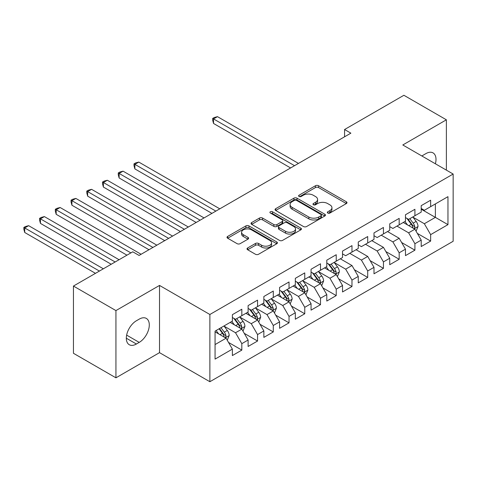 <?xml version="1.0" encoding="UTF-8"?>
<svg xmlns="http://www.w3.org/2000/svg" width="477" height="477" viewBox="0 0 477 477"><rect width="100%" height="100%" fill="white"/><g stroke="black" fill="none" stroke-linecap="round" stroke-linejoin="round"><path stroke-width="0.72" d="M327.782 213.04A1.526 0.882 0 0 0 329.941 213.04L346.356 203.566A2.182 1.264 0 0 0 346.994 202.677A2.182 1.264 0 0 0 346.356 201.783L318.553 185.732A2.182 1.264 0 0 0 315.464 185.732L299.055 195.206A1.526 0.882 0 0 0 298.602 195.832A1.526 0.882 0 0 0 299.055 196.458A1.526 0.882 0 0 0 301.214 196.458L303.336 195.23A6.988 4.037 0 0 1 313.222 195.23L315.541 196.566A6.988 4.037 0 0 1 317.587 199.422A6.988 4.037 0 0 1 315.541 202.278L313.419 203.5A1.526 0.882 0 0 0 312.972 204.126A1.526 0.882 0 0 0 313.419 204.752A1.526 0.882 0 0 0 315.577 204.752L317.7 203.524A6.988 4.037 0 0 1 327.586 203.524L329.905 204.86A6.988 4.037 0 0 1 331.95 207.716A6.988 4.037 0 0 1 329.905 210.566L327.782 211.794A1.526 0.882 0 0 0 327.335 212.42A1.526 0.882 0 0 0 327.782 213.04L327.782 211.794M247.658 247.974A2.182 1.264 0 0 0 247.014 248.869A2.182 1.264 0 0 0 247.658 249.763L255.457 254.265A2.182 1.264 0 0 0 258.546 254.265L276.773 243.741A2.182 1.264 0 0 0 277.411 242.847A2.182 1.264 0 0 0 276.773 241.958L248.97 225.907A2.182 1.264 0 0 0 245.882 225.907L227.654 236.431A2.182 1.264 0 0 0 227.016 237.319A2.182 1.264 0 0 0 227.654 238.214L237.075 243.652A2.182 1.264 0 0 0 240.164 243.652L247.968 239.15A2.182 1.264 0 0 0 248.606 238.256A2.182 1.264 0 0 0 247.968 237.367L243.294 234.666A5.843 3.375 0 0 1 241.583 232.281A5.843 3.375 0 0 1 245.19 229.163A5.843 3.375 0 0 1 251.558 229.896L269.863 240.462A5.843 3.375 0 0 1 271.574 242.847A5.843 3.375 0 0 1 267.967 245.965A5.843 3.375 0 0 1 261.599 245.238L258.546 243.473A2.182 1.264 0 0 0 255.457 243.473L247.658 247.974L247.658 249.763M115.935 310.587L115.935 377.82L159.521 352.652L159.521 285.425L115.935 310.587L73.446 286.057L132.773 251.808L139.069 255.445L350.869 133.161L344.573 129.523L344.573 136.792M159.521 285.425L209.874 314.492L453.15 174.039L453.15 241.273L209.874 381.725L209.874 314.492M446.383 170.134L446.383 119.805L402.797 144.972L453.15 174.039M446.383 119.805L403.9 95.275L344.573 129.523M303.491 226.533A2.182 1.264 0 0 0 306.58 226.533L324.807 216.009A2.182 1.264 0 0 0 325.445 215.115A2.182 1.264 0 0 0 324.807 214.227L297.004 198.176A2.182 1.264 0 0 0 293.915 198.176L275.688 208.693A2.182 1.264 0 0 0 275.05 209.588A2.182 1.264 0 0 0 275.688 210.476L303.491 226.533M270.972 213.374A1.526 0.882 0 0 1 272.522 213.589L272.522 211.77L300.79 228.089A2.182 1.264 0 0 1 301.428 228.984A2.182 1.264 0 0 1 300.79 229.872L282.563 240.396A2.182 1.264 0 0 1 279.474 240.396L251.671 224.345L251.671 222.562A2.182 1.264 0 0 0 251.033 223.457A2.182 1.264 0 0 0 251.671 224.345M251.671 222.562L259.47 218.061A2.182 1.264 0 0 1 262.565 218.061L273.84 224.566A2.182 1.264 0 0 0 276.928 224.566L282.098 221.578A2.182 1.264 0 0 0 282.742 220.69A2.182 1.264 0 0 0 282.098 219.796L270.364 213.022A1.526 0.882 0 0 1 269.916 212.396A1.526 0.882 0 0 1 270.858 211.579A1.526 0.882 0 0 1 272.522 211.77M421.209 209.2L435.37 217.375L435.37 203.929L447.957 196.661L430.648 206.654L430.648 200.209L421.209 205.659L421.209 212.11L414.912 215.741L414.912 209.29L405.474 214.745L405.474 221.191L399.177 224.828L399.177 218.377L389.733 223.826L389.733 230.278L383.442 233.915L383.442 227.463L373.998 232.913L373.998 239.365L367.707 242.996L367.707 236.544L358.263 242L358.263 248.445L351.972 252.083L351.972 245.631L342.528 251.081L342.528 257.532L336.231 261.169L336.231 254.718L326.793 260.168L326.793 266.619L320.496 270.25L320.496 263.799L311.058 269.255L311.058 275.7L304.761 279.337L304.761 272.886L295.323 278.335L295.323 284.787L289.026 288.424L289.026 281.973L279.588 287.422L279.588 293.874L273.291 297.505L273.291 291.053L263.853 296.509L263.853 302.955L257.556 306.592L257.556 300.14L248.112 305.59L248.112 312.041L241.821 315.679L241.821 309.227L232.377 314.677L232.377 321.128L215.067 331.121L215.067 359.103L232.377 349.11L226.086 338.205L215.067 331.849M447.957 196.661L447.957 224.643L430.648 234.636L424.351 223.737L412.945 217.148M417.351 233.414L430.648 241.088L430.648 234.636M430.648 241.088L421.209 246.537L421.209 240.092L414.912 243.723L408.616 232.824L396.971 226.098M401.616 242.495L414.912 250.175L414.912 243.723M414.912 250.175L405.474 255.624L405.474 249.173L399.177 252.81L392.881 241.905L381.236 235.185M385.881 251.582L399.177 259.261L399.177 252.81M399.177 259.261L389.733 264.711L389.733 258.26L383.442 261.891L377.146 250.991L365.501 244.272M370.146 260.669L383.442 268.342L383.442 261.891M383.442 268.342L373.998 273.798L373.998 267.347L367.707 270.978L361.411 260.078L349.766 253.353M354.411 269.749L367.707 277.429L367.707 270.978M367.707 277.429L358.263 282.879L358.263 276.427L351.972 280.065L345.676 269.159L334.27 262.577M338.676 278.836L351.972 286.516L351.972 280.065M351.972 286.516L342.528 291.966L342.528 285.514L336.231 289.151L329.941 278.246L318.529 271.657M322.935 287.923L336.231 295.597L336.231 289.151M336.231 295.597L326.793 301.053L326.793 294.601L320.496 298.232L314.206 287.333L302.794 280.744M307.2 297.01L320.496 304.684L320.496 298.232M320.496 304.684L311.058 310.133L311.058 303.682L304.761 307.319L298.471 296.414L287.059 289.831M291.465 306.091L304.761 313.771L304.761 307.319M304.761 313.771L295.323 319.22L295.323 312.769L289.026 316.406L282.736 305.501L271.324 298.912M275.73 315.178L289.026 322.851L289.026 316.406M289.026 322.851L279.588 328.307L279.588 321.856L273.291 325.487L266.995 314.587L255.589 307.999M259.995 324.265L273.291 331.938L273.291 325.487M273.291 331.938L263.853 337.388L263.853 330.937L257.556 334.574L251.26 323.668L239.853 317.086M244.26 333.345L257.556 341.025L257.556 334.574M257.556 341.025L248.112 346.475L248.112 340.023L241.821 343.661L235.525 332.755L224.118 326.167M228.525 342.432L241.821 350.106L241.821 343.661M241.821 350.106L232.377 355.562L232.377 349.11M232.377 317.491L235.525 319.31L241.821 315.679M215.067 344.567L226.086 338.205M248.112 308.41L251.26 310.223L257.556 306.592M235.525 332.755L241.821 329.124L230.176 322.398M248.112 340.023L241.821 329.124M263.853 299.323L266.995 301.142L273.291 297.505M251.26 323.668L257.556 320.037L245.911 313.311M263.853 330.937L257.556 320.037M279.588 290.237L282.736 292.055L289.026 288.424M266.995 314.587L273.291 310.95L261.646 304.231M279.588 321.856L273.291 310.95M295.323 281.156L298.471 282.968L304.761 279.337M282.736 305.501L289.026 301.869L277.381 295.144M295.323 312.769L289.026 301.869M311.058 272.069L314.206 273.887L320.496 270.25M298.471 296.414L304.761 292.783L293.116 286.057M311.058 303.682L304.761 292.783M326.793 262.982L329.941 264.801L336.231 261.169M314.206 287.333L320.496 283.696L308.852 276.976M326.793 294.601L320.496 283.696M342.528 253.901L345.676 255.714L351.972 252.083M329.941 278.246L336.231 274.615L324.587 267.889M342.528 285.514L336.231 274.615M358.263 244.814L361.411 246.633L367.707 242.996M345.676 269.159L351.972 265.528L340.328 258.802M358.263 276.427L351.972 265.528M373.998 235.727L377.146 237.546L383.442 233.915M361.411 260.078L367.707 256.441L356.063 249.721M373.998 267.347L367.707 256.441M389.733 226.647L392.881 228.459L399.177 224.828M377.146 250.991L383.442 247.36L371.798 240.635M389.733 258.26L383.442 247.36M405.474 217.56L408.616 219.378L414.912 215.741M392.881 241.905L399.177 238.273L387.533 231.548M405.474 249.173L399.177 238.273M421.209 208.473L424.351 210.291L430.648 206.654M408.616 232.824L414.912 229.187L403.268 222.467M421.209 240.092L414.912 229.187M73.446 286.057L73.446 353.29L115.935 377.82M159.521 352.652L209.874 381.725M424.351 223.737L435.37 217.375L447.957 224.643M435.382 163.784A14.244 8.222 120 0 0 433.05 152.896A14.244 8.222 120 0 0 425.925 153.6L423.093 155.24A14.244 8.222 120 0 0 421.906 156.003M136.392 320.765A14.244 8.222 120 0 0 127.085 333.316A14.244 8.222 120 0 0 129.273 344.728A14.244 8.222 120 0 0 136.392 344.018L139.224 342.385A14.244 8.222 120 0 0 148.526 329.834A14.244 8.222 120 0 0 146.344 318.421A14.244 8.222 120 0 0 139.224 319.131L136.392 320.765M328.391 213.261L329.905 212.384A6.988 4.037 0 0 0 331.95 209.534L331.95 207.716M317.587 199.422L317.587 201.24A6.988 4.037 0 0 1 315.541 204.09L314.027 204.967M346.326 203.584L318.553 187.55A2.182 1.264 0 0 0 315.464 187.55L299.663 196.673M324.777 216.027L297.004 199.988A2.182 1.264 0 0 0 293.915 199.988L275.718 210.494M320.943 215.741A1.526 0.882 0 0 0 321.397 215.115A1.526 0.882 0 0 0 320.943 214.489L296.545 200.4A1.526 0.882 0 0 0 294.381 200.4L292.139 201.693A6.988 4.037 0 0 0 290.094 204.55A6.988 4.037 0 0 0 292.139 207.4L308.822 217.035A6.988 4.037 0 0 0 318.708 217.035L320.943 215.741L320.943 217.56A1.526 0.882 0 0 0 321.397 216.934L321.397 215.115M290.094 204.55L290.094 206.368A6.988 4.037 0 0 0 292.139 209.218L292.139 207.4M320.943 217.56L318.708 218.848A6.988 4.037 0 0 1 308.822 218.848L292.139 209.218M251.701 224.363L259.47 219.873L259.47 218.061M282.742 220.69L282.742 222.509A2.182 1.264 0 0 1 282.098 223.397L276.928 226.384A2.182 1.264 0 0 1 273.84 226.384L262.565 219.873A2.182 1.264 0 0 0 259.47 219.873M272.522 213.589L300.76 229.89M285.538 231.321A5.843 3.375 0 0 0 291.906 232.055A5.843 3.375 0 0 0 295.513 228.936A5.843 3.375 0 0 0 293.802 226.551L287.351 222.831A2.182 1.264 0 0 0 284.262 222.831L279.087 225.818A2.182 1.264 0 0 0 278.449 226.706A2.182 1.264 0 0 0 279.087 227.601L285.538 231.321L285.538 233.14A5.843 3.375 0 0 0 291.906 233.873A5.843 3.375 0 0 0 295.513 230.755L295.513 228.936M278.449 226.706L278.449 228.525A2.182 1.264 0 0 0 279.087 229.419L279.087 227.601M285.538 233.14L279.087 229.419M271.574 242.847L271.574 244.665A5.843 3.375 0 0 1 267.967 247.784A5.843 3.375 0 0 1 261.599 247.05L258.546 245.291A2.182 1.264 0 0 0 255.457 245.291L247.688 249.775M241.583 232.281L241.583 234.1A5.843 3.375 0 0 0 243.294 236.485L243.294 234.666M247.939 239.168L243.294 236.485M276.743 243.759L248.97 227.726A2.182 1.264 0 0 0 245.882 227.726L227.684 238.232M416.075 231.208L418.025 226.444A5.897 3.405 -120 0 0 416.147 221.423L412.802 216.957M407.477 224.894L404.937 221.501M403.745 222.741L403.459 222.354M298.471 163.414L217.476 116.656L213.541 118.922L213.541 123.465L290.6 167.958M413.803 228.549L414.716 227.726L414.841 226.694A5.897 3.405 -120 0 0 413.154 223.147L409.815 218.687M407.907 218.967L412.033 224.476A3.005 1.735 60 0 1 412.581 225.388L414.841 226.694M406.869 218.365L411.269 224.238A5.897 3.405 60 0 1 412.957 227.785L413.076 228.125M213.541 123.465L212.676 120.24L212.676 118.427L294.536 165.686M212.676 118.427L214.251 117.515L217.476 116.656M337.4 276.63L339.35 271.866A5.897 3.405 -120 0 0 337.466 266.846L334.127 262.386M328.796 270.322L326.256 266.929M325.07 268.163L324.777 267.782M219.79 208.837L138.801 162.079L134.866 164.35L134.866 168.894L211.919 213.38M335.122 273.971L336.035 273.148L336.166 272.123A5.897 3.405 -120 0 0 334.478 268.575L331.133 264.109M329.225 264.389L333.357 269.899A3.005 1.735 60 0 1 333.9 270.811L336.166 272.123M328.188 263.793L332.588 269.666A5.897 3.405 60 0 1 334.276 273.208L334.395 273.554M134.866 168.894L134.001 165.668L134.001 163.85L215.854 211.108M134.001 163.85L135.575 162.943L138.801 162.079M321.665 285.717L323.615 280.953A5.897 3.405 -120 0 0 321.731 275.933L318.392 271.467M313.061 279.403L310.521 276.01M309.334 277.25L309.042 276.863M204.055 217.923L123.066 171.165L119.131 173.431L119.131 177.975L196.184 222.467M319.387 283.058L320.3 282.235L320.431 281.203A5.897 3.405 -120 0 0 318.743 277.656L315.398 273.196M313.49 273.476L317.622 278.985A3.005 1.735 60 0 1 318.165 279.898L320.431 281.203M312.453 272.874L316.853 278.747A5.897 3.405 60 0 1 318.541 282.295L318.66 282.634M119.131 177.975L118.266 174.749L118.266 172.936L200.119 220.195M118.266 172.936L119.84 172.024L123.066 171.165M305.93 294.798L307.88 290.04A5.897 3.405 -120 0 0 305.995 285.019L302.651 280.554M297.326 288.49L294.786 285.097M293.599 286.337L293.307 285.95M188.32 227.01L107.325 180.246L103.396 182.518L103.396 187.062L180.449 231.548M303.652 292.139L304.564 291.316L304.696 290.29A5.897 3.405 -120 0 0 303.008 286.743L299.663 282.283M297.755 282.557L301.881 288.072A3.005 1.735 60 0 1 302.43 288.984L304.696 290.29M296.718 281.961L301.118 287.834A5.897 3.405 60 0 1 302.806 291.381L302.925 291.721M103.396 187.062L102.531 183.836L102.531 182.017L184.384 229.276M102.531 182.017L104.099 181.111L107.325 180.246M290.189 303.885L292.145 299.121A5.897 3.405 -120 0 0 290.26 294.1L286.915 289.64M281.591 297.576L279.051 294.184M277.858 295.418L277.572 295.036M172.585 236.091L91.59 189.333L87.661 191.605L87.661 196.148L164.714 240.635M287.917 301.225L288.829 300.403L288.961 299.377A5.897 3.405 -120 0 0 287.273 295.829L283.928 291.364M282.02 291.644L286.146 297.153A3.005 1.735 60 0 1 286.695 298.065L288.961 299.377M280.983 291.048L285.383 296.921A5.897 3.405 60 0 1 287.071 300.462L287.19 300.808M87.661 196.148L86.79 192.923L86.79 191.104L168.649 238.363M86.79 191.104L88.364 190.198L91.59 189.333M274.454 312.972L276.404 308.208A5.897 3.405 -120 0 0 274.525 303.187L271.18 298.727M265.856 306.657L263.316 303.265M262.123 304.505L261.837 304.117M156.85 245.178L75.855 198.42L71.92 200.692L71.92 205.229L148.979 249.721M272.182 310.312L273.094 309.49L273.226 308.458A5.897 3.405 -120 0 0 271.532 304.91L268.193 300.45M266.285 300.731L270.411 306.24A3.005 1.735 60 0 1 270.96 307.152L273.226 308.458M265.248 300.128L269.648 306.001A5.897 3.405 60 0 1 271.335 309.549L271.455 309.889M71.92 205.229L71.055 202.004L71.055 200.191L152.914 247.45M71.055 200.191L72.629 199.279L75.855 198.42M258.719 322.053L260.669 317.294A5.897 3.405 -120 0 0 258.79 312.274L255.445 307.808M250.121 315.744L247.581 312.352M246.388 313.592L246.102 313.204M141.109 254.265L60.12 207.501L56.185 209.773L56.185 214.316L126.948 255.171M256.447 319.393L257.359 318.576L257.485 317.545A5.897 3.405 -120 0 0 255.797 313.997L252.458 309.537M250.55 309.811L254.676 315.327A3.005 1.735 60 0 1 255.225 316.239L257.485 317.545M249.513 309.215L253.913 315.088A5.897 3.405 60 0 1 255.6 318.636L255.72 318.976M56.185 214.316L55.32 211.09L55.32 209.272L130.883 252.899M55.32 209.272L56.894 208.366L60.12 207.501M242.984 331.139L244.934 326.375A5.897 3.405 -120 0 0 243.055 321.355L239.71 316.895M234.386 324.831L231.84 321.438M230.653 322.673L230.367 322.291M119.083 259.715L44.385 216.588L40.45 218.86L40.45 223.403L111.213 264.258M240.706 328.48L241.624 327.657L241.75 326.632A5.897 3.405 -120 0 0 240.062 323.084L236.723 318.618M234.815 318.898L238.941 324.408A3.005 1.735 60 0 1 239.49 325.32L241.75 326.632M233.778 318.302L238.178 324.175A5.897 3.405 60 0 1 239.865 327.717L239.985 328.063M40.45 223.403L39.585 220.177L39.585 218.359L115.148 261.986M39.585 218.359L41.159 217.452L44.385 216.588M227.249 340.226L229.198 335.462A5.897 3.405 -120 0 0 227.32 330.442L223.975 325.982M218.651 333.912L216.105 330.519M103.348 268.795L28.65 225.675L24.715 227.946L24.715 232.484L95.478 273.339M224.971 337.567L225.889 336.744L226.015 335.713A5.897 3.405 -120 0 0 224.327 332.165L220.982 327.705M219.509 328.558L223.206 333.495A3.005 1.735 60 0 1 223.749 334.407L226.015 335.713M219.098 328.796L222.437 333.256A5.897 3.405 60 0 1 224.13 336.804L224.25 337.144M24.715 232.484L23.85 229.258L23.85 227.446L99.413 271.067M23.85 227.446L25.424 226.533L28.65 225.675M329.905 212.384L329.905 210.566M313.419 204.752L313.419 203.5M315.541 204.09L315.541 202.278M299.055 196.458L299.055 195.206M315.464 187.55L315.464 185.732M318.553 187.55L318.553 185.732M346.356 203.566L346.356 201.783M275.688 210.476L275.688 208.693M293.915 199.988L293.915 198.176M297.004 199.988L297.004 198.176M324.807 216.009L324.807 214.227M308.822 218.848L308.822 217.035M318.708 218.848L318.708 217.035M262.565 219.873L262.565 218.061M273.84 226.384L273.84 224.566M276.928 226.384L276.928 224.566M282.098 223.397L282.098 221.578M300.79 229.872L300.79 228.089M255.457 245.291L255.457 243.473M258.546 245.291L258.546 243.473M261.599 247.05L261.599 245.238M247.968 239.15L247.968 237.367M227.654 238.214L227.654 236.431M245.882 227.726L245.882 225.907M248.97 227.726L248.97 225.907M276.773 243.741L276.773 241.958M126.322 338.205L136.392 344.018M126.638 335.122L139.224 342.385M414.173 228.763L417.989 226.557M413.154 223.147L416.147 221.423M408.801 225.663L411.269 224.238M335.492 274.186L339.308 271.985M334.478 268.575L337.466 266.846M330.126 271.085L332.588 269.666M319.757 283.272L323.573 281.066M318.743 277.656L321.731 275.933M314.391 280.172L316.853 278.747M304.022 292.353L307.838 290.153M303.008 286.743L305.995 285.019M298.656 289.253L301.118 287.834M288.287 301.44L292.103 299.24M287.273 295.829L290.26 294.1M282.921 298.34L285.383 296.921M272.552 310.527L276.368 308.321M271.532 304.91L274.525 303.187M267.186 307.426L269.648 306.001M256.817 319.608L260.633 317.408M255.797 313.997L258.79 312.274M251.445 316.507L253.913 315.088M241.082 328.695L244.898 326.495M240.062 323.084L243.055 321.355M235.71 325.594L238.178 324.175M225.347 337.782L229.163 335.575M224.327 332.165L227.32 330.442M219.975 334.681L222.437 333.256"/></g></svg>
